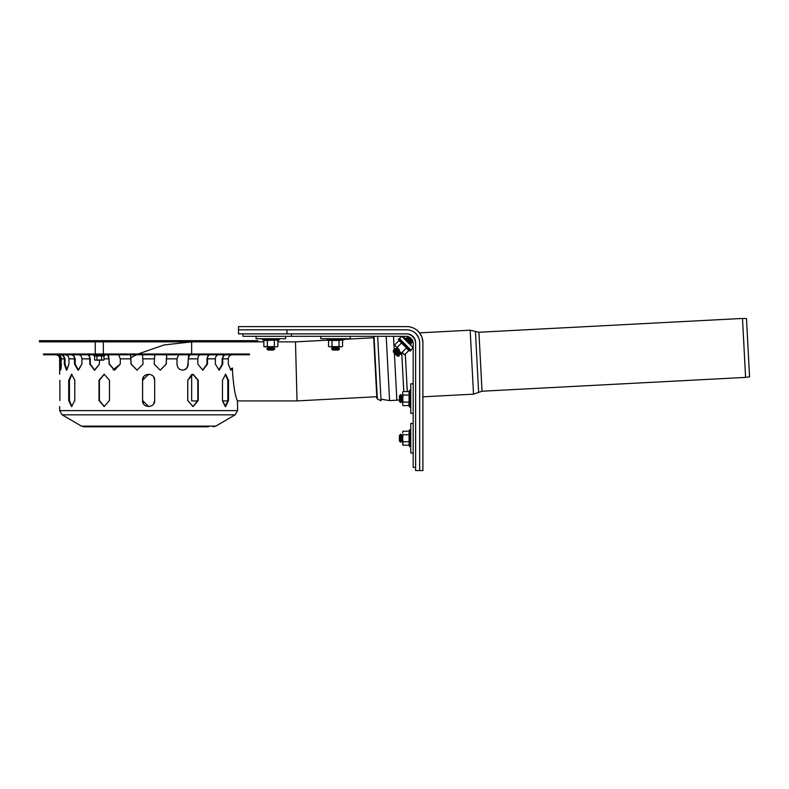 <?xml version="1.0" encoding="UTF-8"?>
<svg xmlns="http://www.w3.org/2000/svg" width="789" height="789" viewBox="0 0 789 789"><rect width="100%" height="100%" fill="white"/><g stroke="black" fill="none" stroke-linecap="round" stroke-linejoin="round"><path stroke-width="1.18" d="M422.894 342.771L422.894 470.56L419.659 470.56L419.659 342.771A12.94 12.94 0 0 0 406.72 329.832L238.495 329.832L238.495 326.597L406.72 326.597A16.174 16.174 0 0 1 422.894 342.771L422.204 338.106M416.257 334.033L418.693 337.87M421.632 336.518L419.501 332.859L470.165 330.197L473.518 394.165L422.894 396.818M268.013 350.05L266.8 348.837L274.888 348.837L273.675 350.05L268.013 350.05L273.675 350.05M274.483 346.815L273.675 347.624L268.013 347.624L273.675 347.624L274.888 348.837M332.711 350.05L331.498 348.837L339.586 348.837L338.373 350.05L332.711 350.05L338.373 350.05M339.181 346.815L338.373 347.624L332.721 347.624L338.373 347.624L339.586 348.837M402.676 434.571L401.867 435.38L401.867 441.031L401.867 435.38L400.654 434.167L399.441 435.38L400.654 434.167L400.654 442.254L399.441 441.041L399.441 435.38L399.441 441.041M402.676 441.85L401.867 441.031L400.654 442.254M399.441 395.753L400.654 394.539L400.654 402.627L399.441 401.414L399.441 395.753L399.441 401.414M402.676 402.212L401.867 401.404L401.867 395.753L401.867 401.404L400.654 402.627M393.395 352.091L393.395 350.375L399.116 356.095L397.4 356.095L393.395 352.091L397.4 356.095M393.395 350.375L395.111 350.375L395.111 348.669L400.832 354.379L399.116 354.379L395.111 350.375L399.116 354.379L399.116 356.095M402.104 352.663L400.832 352.663L396.828 348.669L400.832 352.663L400.832 354.379M405.398 339.951L405.398 338.373L411.118 344.093L409.54 344.093M405.398 338.373L407.114 338.373L407.114 336.656L412.834 342.377L411.118 342.377L407.114 338.373L411.118 342.377L411.118 344.093M412.331 340.148L409.343 337.159L412.331 340.148M415.616 467.325L413.189 467.325L413.189 343.58A7.279 7.279 0 0 0 412.834 341.341L412.834 342.377M410.191 334.585L410.822 335.207M414.284 338.668L414.906 339.3M394.392 353.087L396.857 400.21L389.579 400.595L380.959 399.155M482.03 391.216L478.933 332.248L742.498 318.44L745.585 377.398L482.03 391.216L473.518 394.165M742.498 318.44L746.493 318.578L749.55 376.846L745.585 377.398M407.114 336.656L408.15 336.656A7.279 7.279 0 0 0 405.911 336.301L291.466 336.301L291.466 333.875M405.911 333.875A9.705 9.705 0 0 1 415.616 343.442M242.943 333.875L242.943 336.301L291.466 336.301M413.189 343.58A7.279 7.279 0 0 0 405.911 336.301M238.495 333.875L238.495 329.832L238.495 333.875L406.72 333.875A8.896 8.896 0 0 1 415.616 342.771L415.616 470.56L419.659 470.56L419.659 342.771A12.94 12.94 0 0 0 406.72 329.832L287.018 329.832L287.018 333.875M413.189 398.583L413.189 383.819L410.763 383.819L410.763 413.337L413.189 413.337L413.189 398.583M320.788 336.301L320.788 338.728L350.306 338.728L350.306 336.301M413.189 438.211L413.189 423.446L410.763 423.446L410.763 452.965L413.189 452.965L413.189 438.211M402.676 432.145L402.923 431.208L402.676 432.954L402.923 431.208L409.067 431.208L409.067 434.709L409.067 431.208L409.59 429.788L410.763 429.995L409.59 429.788L409.59 446.623L410.763 446.416L409.59 446.623L409.067 445.213L409.59 446.623M402.923 434.709L402.676 438.211L402.923 434.709L409.067 434.709L409.067 445.213L402.923 445.213L402.923 441.712L409.067 441.712M402.676 443.457L402.676 438.211L402.923 441.712M402.923 391.571L409.067 391.571L409.067 395.072L402.923 395.072L402.676 392.518M402.676 404.649L402.923 402.084L409.067 402.084L409.067 395.072M409.067 402.084L408.86 404.885M402.923 405.585L409.067 405.585L409.59 406.996L409.59 390.161L410.763 390.368M402.676 403.83L402.923 395.072M402.923 402.084L402.676 393.326M256.08 338.728L256.08 336.301L256.08 338.728L285.608 338.728L285.608 336.301M276.909 346.815L263.842 346.568L263.842 340.424L267.343 340.424L262.431 339.901L262.638 338.728L262.431 339.901L279.257 339.901L279.05 338.728L279.257 339.901L277.146 340.631M267.343 346.568L267.343 340.424L279.257 339.901M277.846 346.568L277.846 340.424M276.101 346.815L274.345 346.568L274.345 340.424M274.345 346.568L265.587 346.815M328.54 346.568L328.54 340.424L332.041 340.424L332.041 346.568L329.477 346.815M341.607 346.815L339.043 346.568L339.043 340.424L332.041 340.424M339.043 340.424L343.965 339.901L327.129 339.901L327.336 338.728L327.129 339.901L327.859 340.167L295.481 341.864L297.029 400.911L296.26 371.382M342.554 346.568L342.554 340.424M340.799 346.815L332.041 346.568M339.043 346.568L330.295 346.815M401.749 336.301L399.461 338.589L410.901 350.03L413.189 347.742L401.749 336.301M395.171 345.74L394.687 344.901L395.753 346.312L394.687 344.901L399.037 340.552L401.512 343.028L397.163 347.377L395.753 346.312L399.461 350.03L397.163 347.377M402.114 352.328L404.599 354.803L402.114 352.328L406.463 347.979L401.512 343.028M406.463 347.979L408.298 350.109M403.751 354.32L404.599 354.803L408.939 350.454L410.3 351.095L398.396 339.191L399.382 338.501M377.665 336.301L381.048 400.792L377.31 398.938L376.866 398.258L377.487 397.429M148.638 340.651L39.45 340.651L39.45 341.864L257.816 341.864L257.816 340.651L148.638 340.651M237.39 400.684C237.617 408.288 237.627 408.288 237.4 400.694C237.627 408.288 237.617 408.288 237.39 400.684C235.25 396.532 233.613 386.837 232.489 371.589L232.489 368.029A15.849 6.065 0 0 1 231.631 368.384L230.447 370.09M236.246 354.803L236.769 354.803M249.492 354.803L249.492 353.995L43.494 353.995L43.494 354.803L249.492 354.803M232.489 368.029L230.832 370.169L228.317 364.104L228.317 358.847C228.514 356.49 229.698 355.149 231.867 354.813L232.065 354.803M225.96 354.803L225.792 354.813C223.928 355.149 222.912 356.49 222.745 358.847L222.745 364.104L219.214 370.169L215.358 364.104L215.358 358.847C215.525 356.49 216.541 355.149 218.415 354.813L218.573 354.803M209.943 354.803L209.825 354.813C208.385 355.149 207.606 356.49 207.477 358.847L207.477 364.104L202.793 370.169L197.852 364.104L197.852 358.847C197.98 356.49 198.759 355.149 200.199 354.813L200.327 354.803M189.755 354.803L188.206 358.847L188.206 364.104C187.9 367.792 186.056 369.814 182.683 370.169C179.251 369.814 177.357 367.792 177.002 364.104L177.002 358.847L178.551 354.803M166.755 354.803L166.232 364.104L160.246 370.169L154.21 364.104L154.743 354.803M142.533 354.803L143.065 364.104L137.02 370.169L131.033 364.104L130.53 354.803M131.033 358.847L120.273 358.847L118.715 354.803L120.273 358.847L120.273 364.104L114.592 370.169L109.069 364.104L109.069 358.847L107.521 354.803M99.414 360.149L99.414 364.104L94.473 370.169L89.788 364.104L89.788 358.847C89.66 356.49 88.881 355.149 87.451 354.813L87.323 354.803M89.788 358.847L81.908 358.847C81.74 356.49 80.725 355.149 78.861 354.813L78.861 354.813C80.725 355.149 81.74 356.49 81.908 358.847L81.908 364.104L78.052 370.169L74.521 364.104L74.521 358.847C74.363 356.49 73.338 355.149 71.474 354.813L71.316 354.803M74.521 358.847L68.959 358.847C68.761 356.49 67.578 355.149 65.398 354.813C67.578 355.149 68.761 356.49 68.959 358.847L68.959 364.104L66.444 370.169L64.313 364.104L64.313 358.847C64.116 356.49 62.933 355.149 60.753 354.813L60.566 354.803M57.41 354.803L57.617 354.813C59.944 355.149 61.217 356.49 61.424 358.847L60.428 370.169L59.846 358.847C59.639 356.49 58.366 355.149 56.029 354.813L56.029 354.803M64.313 358.847L61.424 358.847L58.859 355.08L60.645 358.847L60.645 364.104L59.846 364.104L60.477 370.159M60.645 364.104L60.881 369.341L61.424 364.104M63.051 354.803L65.063 358.847L65.063 364.104L66.818 370.09L68.959 364.104M73.446 354.803L75.172 358.847L75.172 364.104L78.377 370.149L81.908 364.104M88.96 354.803L90.281 358.847L90.281 364.104L94.719 370.169L99.414 364.104M113.024 369.824L120.273 364.104M68.722 400.506L68.722 380.288L71.582 374.223L74.787 380.288L74.787 400.506L71.582 406.572L68.722 400.506L69.432 400.506L69.442 380.288L71.937 374.262L69.432 380.288L69.432 400.506L71.927 406.532L69.442 400.506M222.488 400.911L225.329 406.522L227.824 400.506L227.824 380.288L225.319 374.262M222.459 400.506L222.459 380.288L225.674 374.223L228.524 380.288L228.524 400.506L225.674 406.572L222.459 400.506M142.553 400.506L142.553 380.288C142.178 372.457 155.058 372.457 154.683 380.288L154.683 400.506C155.058 408.327 142.178 408.327 142.553 400.506L143.559 403.86M98.99 400.506L98.99 380.288L104.138 374.223L109.493 380.288L109.493 400.506L104.138 406.572L98.99 400.506L99.424 380.288L104.355 374.223L99.394 380.288L99.394 400.506L104.335 406.562L99.424 400.506M187.743 400.506L187.743 380.288L193.098 374.223L198.256 380.288L198.256 400.506L193.098 406.572L187.743 400.506L192.92 406.562L197.842 400.506L197.842 380.288L192.901 374.223M191.658 374.459L187.782 380.288L187.782 400.506M59.875 380.288C59.648 372.457 59.648 372.457 59.875 380.288L59.875 400.506C59.648 408.327 59.648 408.327 59.875 400.506M154.683 380.288L153.668 376.935M143.559 376.935L142.553 380.288M153.668 403.86L154.683 400.506M148.638 406.572L142.592 400.506L142.592 380.288L148.638 374.223M108.547 354.803L109.375 364.104L114.74 370.169M160.197 370.169L166.124 364.104L166.735 354.005M202.546 370.169L206.984 364.104L206.984 358.847L208.316 354.803M218.898 370.149L222.103 364.104L222.103 358.847L223.829 354.803M182.367 370.169C185.75 369.814 187.585 367.792 187.9 364.104L188.729 354.803M130.53 354.005L131.142 364.104L137.079 370.169M208.414 426.79L83.93 426.79L208.414 426.79M94.631 359.981L95.794 360.149L94.631 359.981L94.631 355.957L93.852 355.671L104.75 355.671L104.602 354.803M93.852 355.671L93.999 354.803L93.852 355.671L94.631 355.957L103.97 355.957L103.97 359.981L103.339 360.149M96.968 355.957L96.968 359.981L95.794 360.149L102.807 360.149L101.633 359.981L101.633 355.957M96.968 359.981L101.633 359.981M191.658 374.45L191.658 400.911L197.832 400.911M295.481 341.864L277.846 341.864M263.842 341.864L257.816 341.864M373.611 336.301L373.69 337.771L344.359 339.309M386.206 336.301L389.579 400.595M393.504 336.301L394.244 350.375M400.881 336.301L400.92 337.13M401.739 352.663L403.781 391.571M404.392 336.301L404.54 339.092M405.319 354.074L407.292 391.571M478.933 332.248L475.432 331.429L478.627 392.399M374.025 336.301L377.31 398.938M222.745 358.847L228.317 358.847M207.477 358.847L215.358 358.847M188.206 358.847L197.852 358.847M59.668 406.572L59.668 410.615L237.597 410.615L237.597 406.572M166.232 358.847L177.002 358.847M143.065 358.847L154.21 358.847M103.97 358.847L109.069 358.847M227.824 400.506L228.524 400.506M227.824 380.288L228.524 380.288M69.432 380.288L68.722 380.288M75.172 364.104L74.521 364.104M206.984 364.104L207.477 364.104M222.103 364.104L222.745 364.104M90.281 364.104L89.788 364.104M65.063 364.104L64.313 364.104M83.93 426.79L81.464 426.119L215.801 426.119L213.336 426.79M81.464 426.119L62.104 414.817L235.171 414.817L237.597 410.615M138.026 353.995L164.161 344.941L191.648 341.864L191.648 353.995M267.205 346.815L268.013 347.624L266.8 348.837M331.913 346.815L332.721 347.624L331.498 348.837M402.676 394.944L401.867 395.753L400.654 394.539M396.828 347.387L396.828 348.669L395.111 348.669M396.857 400.21L399.441 399.915M475.432 331.429L470.165 330.197M409.067 431.208L409.59 429.788M402.676 444.276L402.923 445.213M409.59 406.996L410.763 406.789L409.59 406.996M409.067 391.571L409.59 390.161M343.965 339.901L343.757 338.728L343.965 339.901M264.779 346.815L263.842 346.568M328.54 340.424L327.129 339.901M399.037 340.552L398.396 339.191M410.3 351.095L410.99 350.119M374.321 336.992L373.611 336.232L376.866 398.258L376.777 396.729L297.029 400.911L237.39 400.911M103.339 353.995L103.339 341.864M95.252 353.995L95.252 341.864M59.668 374.223L59.668 358.847C59.431 356.391 58.08 355.05 55.624 354.803M215.801 426.119L235.171 414.817M59.668 410.615L62.104 414.817M103.97 355.957L104.75 355.671M222.468 400.911L227.824 400.911M131.122 357.565L136.369 354.803"/></g></svg>
